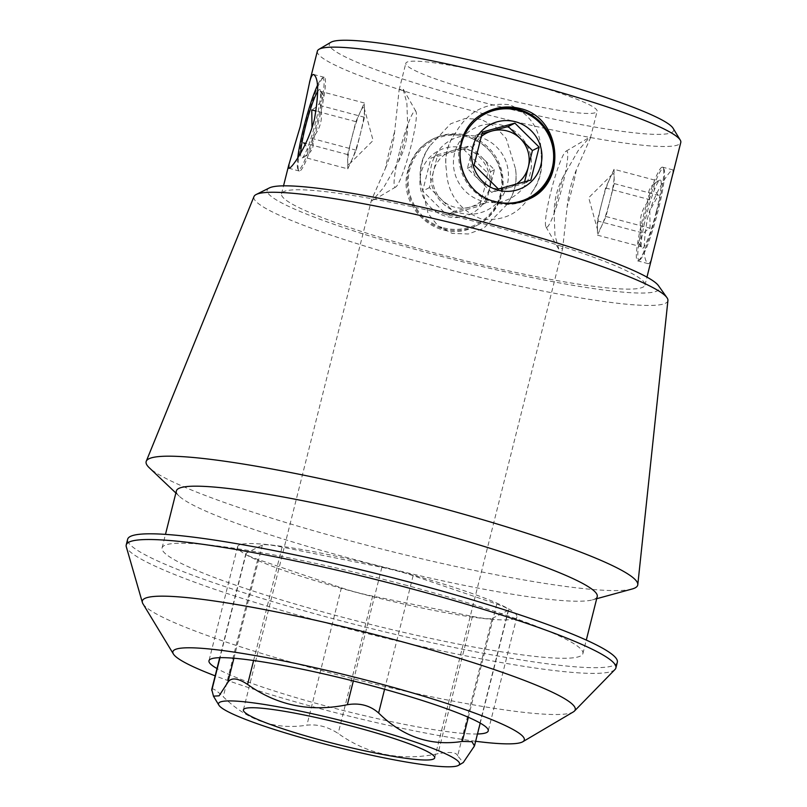 <?xml version="1.0" encoding="UTF-8"?>
<svg xmlns="http://www.w3.org/2000/svg" width="807" height="807" viewBox="0 0 807 807"><rect width="100%" height="100%" fill="white"/><g stroke="black" fill="none" stroke-linecap="round" stroke-linejoin="round"><path stroke-width="0.61" stroke-dasharray="4.04 3.03" d="M487.055 94.59A98.615 10.652 -165.9 0 0 597.099 111.336A98.615 10.652 -165.9 0 0 504.052 76.978A98.615 10.652 -165.9 0 0 405.81 63.289A98.615 10.652 -165.9 0 0 487.055 94.59M480.851 119.315L465.003 118.548L450.599 123.814L429.859 145.936C422.374 156.659 419.317 168.834 420.679 182.473L428.103 213.532L438.05 225.93L452.192 233.405L468.413 233.98L483.706 228.27L506.302 205.2C514.523 194.215 517.58 182.039 515.481 168.673L506.211 138.552L495.367 126.608L480.851 119.315M385.474 168.239C390.235 157.083 393.291 144.907 394.643 131.712L399.112 89.981L402.905 88.578L406.869 102.943L407.676 125.125C407.817 137.483 404.761 149.658 398.507 161.652L383.678 187.506L372.138 200.943L371.452 200.126L385.474 168.239A48.491 5.962 -75.1 0 1 389.499 150.263A48.491 5.962 -75.1 0 1 394.643 131.712M563.326 176.511C557.112 188.404 554.046 200.58 554.157 213.038L554.954 235.22L558.928 249.585L562.721 248.173L567.19 206.441C568.511 193.347 571.568 181.172 576.359 169.914L590.391 138.027L589.695 137.22L578.135 150.687L563.326 176.511A48.491 5.962 104.9 0 0 554.157 213.038M446.352 169.48C444.243 156.225 447.31 144.039 455.531 132.953C467.828 111.497 485.854 102.096 509.6 104.739C531.177 114.14 541.699 131.127 541.154 155.69C542.556 169.238 539.5 181.414 531.974 192.217C521.171 212.907 504.204 221.794 481.083 218.879C458.82 209.81 447.239 193.347 446.352 169.48A48.491 47.835 63.2 0 1 447.249 150.243A48.491 47.835 63.2 0 1 455.531 132.953M407.989 170.095C396.227 208.317 440.329 246.135 475.848 225.97C500.602 214.248 510.155 181.04 495.236 158.384C482.546 137.039 453.141 128.212 432.088 139.44C419.791 146.017 411.762 156.235 407.989 170.095M443.426 228.855A48.491 47.835 63.2 0 0 477.058 225.365A48.491 47.835 63.2 0 0 497.858 160.512A48.491 47.835 63.2 0 0 433.288 138.834A48.491 47.835 63.2 0 0 408.665 169.752A48.491 47.835 63.2 0 0 443.426 228.855M420.679 182.473A48.491 47.835 -116.8 0 1 429.859 145.936M515.481 168.673A48.491 47.835 -116.8 0 1 506.302 205.2M531.974 192.217A48.491 47.835 63.2 0 0 541.154 155.69M529.382 198.895A48.491 47.835 -116.8 0 1 528.545 199.329A48.491 47.835 -116.8 0 1 494.913 202.809A48.491 47.835 -116.8 0 1 459.001 160.996A48.491 47.835 -116.8 0 1 484.775 112.788A48.491 47.835 -116.8 0 1 485.441 112.466M672.877 173.687L672.988 169.924C670.859 168.522 654.114 191.945 647.426 218.758C642.897 245.076 643.118 260.036 648.112 263.637C649.544 263.929 650.926 261.297 652.268 255.728M638.327 260.742A48.491 5.962 -75.1 0 0 638.428 260.691A48.491 5.962 -75.1 0 0 655.829 215.519A48.491 5.962 -75.1 0 0 663.122 167.685A48.491 5.962 -75.1 0 0 662.507 167.13A48.491 5.962 -75.1 0 0 642.987 217.577A48.491 5.962 -75.1 0 0 637.621 260.863A48.491 5.962 -75.1 0 0 638.327 260.742M576.359 169.914A48.491 5.962 104.9 0 1 567.19 206.441M398.507 161.652A48.491 5.962 -75.1 0 0 407.676 125.125M318.846 120.586A48.491 5.962 104.9 0 1 299.326 171.034A48.491 5.962 104.9 0 1 298.701 170.479A48.491 5.962 104.9 0 1 304.693 127.748A48.491 5.962 104.9 0 1 323.405 77.472A48.491 5.962 104.9 0 1 324.212 77.301A48.491 5.962 104.9 0 1 318.846 120.586M492.169 618.455L508.289 610.304A32.583 3.521 -165.9 0 0 508.632 609.951A32.583 3.521 -165.9 0 0 496.779 604.08L413.123 575.643A32.583 3.521 -165.9 0 0 381.872 567.351L282.107 547.075A32.583 3.521 -165.9 0 0 262.366 545.007L246.246 553.158A32.583 3.521 -165.9 0 0 245.893 553.521A32.583 3.521 -165.9 0 0 257.746 559.392L341.401 587.819A32.583 3.521 -165.9 0 0 372.652 596.121L472.428 616.397A32.583 3.521 -165.9 0 0 492.169 618.455L457.67 755.816L463.258 762.554M457.67 755.816C456.55 752.265 449.973 751.579 437.929 753.748C401.119 761.425 367.861 754.666 338.153 733.472C328.015 726.794 317.595 724.03 306.902 725.17C275.459 730.143 247.567 720.661 223.246 696.744C215.318 689.269 211.484 687.191 211.747 690.51M475.646 741.28A181.182 19.57 14.1 0 1 215.166 675.852M477.482 733.987A143.969 15.545 14.1 0 1 344.821 710.906A143.969 15.545 14.1 0 1 217.002 668.559M269.356 187.93A202.184 21.839 -165.9 0 0 433.732 254.366A202.184 21.839 -165.9 0 0 658.462 285.658M490.595 225.607A187.365 20.236 14.1 0 1 644.964 285.083A187.365 20.236 14.1 0 1 458.315 259.067A187.365 20.236 14.1 0 1 281.522 193.791A187.365 20.236 14.1 0 1 490.595 225.607M317.353 51.174A187.365 20.236 -165.9 0 0 471.712 110.65A187.365 20.236 -165.9 0 0 680.785 142.466M330.83 42.307A177.5 19.166 -165.9 0 0 475.545 100.411A177.5 19.166 -165.9 0 0 673.099 128.273M142.97 603.828A223.176 24.099 -165.9 0 0 326.199 671.817A223.176 24.099 -165.9 0 0 573.313 711.925M614.995 669.487A252.45 27.267 14.1 0 1 364.411 632.9A252.45 27.267 14.1 0 1 126.285 546.732M617.325 662.244A252.45 27.267 14.1 0 1 365.843 627.19A252.45 27.267 14.1 0 1 127.647 539.247M404.156 584.732A216.942 23.433 14.1 0 1 582.896 653.599A216.942 23.433 14.1 0 1 366.782 623.478A216.942 23.433 14.1 0 1 162.076 547.903A216.942 23.433 14.1 0 1 404.156 584.732M597.23 596.555A216.942 23.433 14.1 0 1 592.399 599.883A216.942 23.433 14.1 0 1 381.106 566.423A216.942 23.433 14.1 0 1 179.093 496.073A216.942 23.433 14.1 0 1 176.41 490.848M632.073 589.019A253.428 27.367 14.1 0 1 385.252 549.94A253.428 27.367 14.1 0 1 149.265 467.747M667.924 300.497A213.411 23.05 14.1 0 1 429.728 264.615A213.411 23.05 14.1 0 1 254.003 196.525M515.36 618.404A143.969 15.545 14.1 0 1 364.835 594.618A143.969 15.545 14.1 0 1 237.631 546.662A143.969 15.545 14.1 0 1 381.055 566.655A143.969 15.545 14.1 0 1 516.904 616.81A143.969 15.545 14.1 0 1 515.36 618.404M399.485 151.898A39.442 4.842 -75.1 0 0 395.783 186.972A39.442 4.842 -75.1 0 0 409.936 150.233A39.442 4.842 -75.1 0 0 415.867 111.316A39.442 4.842 -75.1 0 0 399.485 151.898M297.733 158.041A47.331 5.82 -75.1 0 0 297.914 169.087A47.331 5.82 -75.1 0 0 316.283 125.367A47.331 5.82 -75.1 0 0 322.023 78.289A47.331 5.82 -75.1 0 0 317.444 85.421M317.766 91.272A35.498 4.358 104.9 0 1 320.228 89.96A35.498 4.358 104.9 0 1 315.84 121.252A35.498 4.358 104.9 0 1 302.141 158.061A35.498 4.358 104.9 0 1 300.658 153.199M303.493 142.869C309.273 149.113 309.333 153.875 303.674 157.153L302.141 158.061M347.787 168.865L356.24 150.213L364.522 117.277L364.33 102.993L355.877 121.645L347.605 154.581L347.696 161.723A29.587 3.632 104.9 0 1 351.741 138.108A29.587 3.632 104.9 0 1 360.104 112.314A29.587 3.632 104.9 0 1 364.219 108.138A29.587 3.632 104.9 0 1 364.431 110.135A29.587 3.632 104.9 0 1 360.376 133.74A29.587 3.632 104.9 0 1 352.013 159.534A29.587 3.632 104.9 0 1 349.36 164.093A29.587 3.632 104.9 0 1 347.696 161.723L347.787 168.865L303.674 157.153C312.188 152.493 315.012 146.269 312.127 138.501C320.591 129.049 323.345 118.064 320.399 105.556L323.385 95.549L320.218 91.272C323.133 98.968 320.318 105.192 311.764 109.923M356.24 150.213L312.127 138.501M364.522 117.277L320.399 105.556M364.33 102.993L320.218 91.272M355.877 121.645L316.152 111.094M347.605 154.581L305.682 143.444M547.035 227.201A39.442 4.842 -75.1 0 0 565.616 171.639A39.442 4.842 -75.1 0 0 566.05 151.191A39.442 4.842 -75.1 0 0 551.897 187.93A39.442 4.842 -75.1 0 0 545.956 226.848A39.442 4.842 -75.1 0 0 547.035 227.201M639.709 259.925A47.331 5.82 -75.1 0 0 639.81 259.874A47.331 5.82 -75.1 0 0 656.797 215.782A47.331 5.82 -75.1 0 0 663.919 169.077A47.331 5.82 -75.1 0 0 645.64 212.453A47.331 5.82 -75.1 0 0 639.709 259.925M656.353 211.666A35.498 4.358 104.9 0 1 641.605 248.193A35.498 4.358 104.9 0 1 646.952 213.169A35.498 4.358 104.9 0 1 659.692 180.102A35.498 4.358 104.9 0 1 656.353 211.666M614.046 169.299L614.228 183.582L605.956 216.518L601.729 225.839L597.493 235.17L597.311 220.886L605.593 187.95L609.82 178.619A29.587 3.632 -75.1 0 0 601.457 204.413A29.587 3.632 -75.1 0 0 597.402 228.028A29.587 3.632 -75.1 0 0 597.614 230.015A29.587 3.632 -75.1 0 0 601.729 225.839A29.587 3.632 -75.1 0 0 610.092 200.045A29.587 3.632 -75.1 0 0 614.137 176.44A29.587 3.632 -75.1 0 0 612.473 174.06A29.587 3.632 -75.1 0 0 609.82 178.619L614.046 169.299L658.159 181.01C652.5 184.218 652.56 188.979 658.341 195.294L649.817 210.597L650.069 228.23C641.555 232.89 638.73 239.104 641.615 246.881L638.438 242.604L641.434 232.598C638.478 220.119 641.232 209.144 649.706 199.662C646.79 191.965 649.605 185.751 658.159 181.01L659.692 180.102M614.228 183.582L658.341 195.294M605.956 216.518L650.069 228.23M597.493 235.17L641.615 246.881M597.311 220.886L641.434 232.598M605.593 187.95L649.706 199.662M454.603 153.209A39.442 38.918 63.2 0 0 503.074 201.215A39.442 38.918 63.2 0 0 519.627 135.344A39.442 38.918 63.2 0 0 454.603 153.209M467.838 181.686A47.331 46.695 63.2 0 0 493.168 200.973M515.945 184.329A29.587 29.183 -116.8 0 1 498.676 188.929M498.232 188.899A29.587 29.183 -116.8 0 1 480.942 136.807M481.86 133.77L475.676 135.465L467.404 168.401L491.645 192.409L524.157 183.471L524.55 181.898M524.157 183.471L530.875 180.082M475.676 135.465L482.394 132.066M467.404 168.401L474.123 165.011M491.645 192.409L498.363 189.009M459.849 212.937A39.442 38.918 63.2 0 0 507.23 184.954A39.442 38.918 63.2 0 0 478.955 136.867A39.442 38.918 63.2 0 0 431.563 164.86A39.442 38.918 63.2 0 0 459.849 212.937M443.537 227.826A47.331 46.695 63.2 0 0 500.058 169.803A47.331 46.695 63.2 0 0 421.415 148.922A47.331 46.695 63.2 0 0 443.537 227.826M489.052 191.229A35.498 35.024 -116.8 0 1 430.535 207.308A35.498 35.024 -116.8 0 1 445.424 148.024A35.498 35.024 -116.8 0 1 489.052 191.229M463.47 149.154L487.71 173.152L484.24 189.282L479.439 206.088L446.927 215.025L422.686 191.017L430.958 158.081L463.47 149.154L470.188 145.754L482.304 157.758A29.587 29.183 63.2 0 0 433.541 171.155A29.587 29.183 63.2 0 0 469.896 207.157A29.587 29.183 63.2 0 0 482.304 157.758L494.429 169.752L486.157 202.698L453.645 211.626L429.405 187.627L437.676 154.692L470.188 145.754M494.429 169.752L487.71 173.152M486.157 202.698L479.439 206.088M453.645 211.626L446.927 215.025M429.405 187.627L422.686 191.017M437.676 154.692L430.958 158.081M508.289 610.304L473.79 747.665M496.779 604.08L468.342 717.282M413.123 575.643L384.586 689.269M381.872 567.351L353.335 680.987M282.107 547.075L253.61 660.519M262.366 545.007L233.919 658.23M246.246 553.158L219.988 657.675M257.746 559.392L223.246 696.744M341.401 587.819L306.902 725.17M372.652 596.121L338.153 733.472M472.428 616.397L437.929 753.748M434.691 757.884L562.721 248.173M590.391 138.027L597.099 111.336M243.411 709.837L371.442 200.126M399.112 89.981L405.81 63.289M433.288 138.834L432.088 139.44M477.058 225.365L475.848 225.98M485.985 112.183L484.775 112.788M529.745 198.724L528.545 199.329M672.988 169.914L662.507 167.13M648.102 263.637L637.621 260.863M324.212 77.301L313.731 74.516M299.326 171.034L288.845 168.249M508.632 609.951L480.215 723.102M245.893 553.521L219.736 657.675M644.964 285.083L646.962 277.124M281.522 193.791L283.529 185.842M582.896 653.599L586.296 640.082M162.076 547.903L165.475 534.375M592.399 599.883L596.686 598.713M179.093 496.073L175.865 493.006M237.631 546.662L208.973 660.762M516.904 616.81L488.245 730.9M415.867 111.316L402.905 88.568M395.783 186.972L372.138 200.933M297.914 169.087L298.701 170.479M322.023 78.289L323.405 77.472M323.405 95.539L320.228 89.96M349.36 164.093L373.116 140.458L364.219 108.138M545.956 226.848L558.928 249.585M566.05 151.191L589.695 137.22M663.919 169.077L663.122 167.685M639.81 259.874L638.428 260.691M638.428 242.614L641.605 248.193M612.473 174.06L588.717 197.705L597.614 230.015"/><path stroke-width="1.21" d="M324.656 741.149A98.615 10.652 14.1 0 1 243.411 709.837A98.615 10.652 14.1 0 1 341.643 723.536A98.615 10.652 14.1 0 1 434.691 757.884A98.615 10.652 14.1 0 1 324.656 741.149M496.527 202.002C454.482 193.337 445.878 129.957 485.985 112.183C496.981 106.847 508.329 105.616 520.011 108.491C561.541 117.338 567.392 182.281 529.745 198.714C519.224 203.808 508.148 204.897 496.527 202.002M485.441 112.466A48.491 47.835 -116.8 0 1 536.816 118.79A48.491 47.835 -116.8 0 1 553.168 168.411A48.491 47.835 -116.8 0 1 529.382 198.895M652.268 255.728L672.877 173.687M300.244 126.568L309.565 82.415C310.897 76.847 312.289 74.224 313.721 74.537C318.715 78.168 318.947 93.118 314.407 119.386C307.739 146.178 290.984 169.621 288.845 168.239L288.956 164.477L300.244 126.568M458.487 765.369A124.248 13.416 -165.9 0 0 343.157 721.054A124.248 13.416 -165.9 0 0 218.899 705.187A124.248 13.416 -165.9 0 0 320.914 743.035A124.248 13.416 -165.9 0 0 458.487 765.369L463.258 762.554L474.466 745.94L471.974 741.694L462.28 741.431C430.716 746.354 402.824 736.882 378.624 713.005C370.11 705.459 359.7 702.695 347.373 704.703C310.423 712.349 277.164 705.59 247.608 684.427C237.742 677.91 231.155 677.224 227.856 682.359L219.09 695.816L213.482 696.169L211.747 689.521L219.736 657.675M215.166 675.852A181.182 19.57 14.1 0 1 173.404 654.013A181.182 19.57 14.1 0 1 375.053 682.45A181.182 19.57 14.1 0 1 522.765 741.764A181.182 19.57 14.1 0 1 475.646 741.28M217.002 668.559A143.969 15.545 14.1 0 1 208.973 660.762A143.969 15.545 14.1 0 1 369.626 685.204A143.969 15.545 14.1 0 1 488.245 730.9A143.969 15.545 14.1 0 1 486.702 732.504A143.969 15.545 14.1 0 1 477.482 733.987M666.945 297.642L658.462 285.658A202.184 21.839 -165.9 0 0 468.564 218.263A202.184 21.839 -165.9 0 0 269.356 187.93L256.223 194.477A213.411 23.05 14.1 0 1 492.038 233.102A213.411 23.05 14.1 0 1 666.945 297.642A213.411 23.05 14.1 0 1 667.924 300.497L637.792 584.722A253.428 27.367 14.1 0 1 632.073 589.019L596.686 598.713M672.937 173.707L680.785 142.466A187.365 20.236 -165.9 0 0 680.24 140.065A187.365 20.236 -165.9 0 0 526.416 82.99A187.365 20.236 -165.9 0 0 318.957 49.308A187.365 20.236 -165.9 0 0 317.353 51.174L309.505 82.405M680.24 140.065L673.099 128.273A177.5 19.166 -165.9 0 0 506.13 68.716A177.5 19.166 -165.9 0 0 330.83 42.307L318.957 49.308M522.765 741.764L573.313 711.925A223.176 24.099 -165.9 0 0 574.433 711.068A223.176 24.099 -165.9 0 0 391.355 638.862A223.176 24.099 -165.9 0 0 142.385 602.536A223.176 24.099 -165.9 0 0 142.97 603.828L173.404 654.013M142.385 602.536L126.285 546.732A252.45 27.267 14.1 0 1 126.215 544.957A252.45 27.267 14.1 0 1 407.908 587.819A252.45 27.267 14.1 0 1 615.892 667.954A252.45 27.267 14.1 0 1 614.995 669.487L574.433 711.068M126.215 544.957L127.647 539.247A252.45 27.267 14.1 0 1 409.341 582.109A252.45 27.267 14.1 0 1 617.325 662.244L615.892 667.954M165.475 534.375L176.41 490.848A216.942 23.433 14.1 0 1 418.49 527.687A216.942 23.433 14.1 0 1 597.23 596.555L586.296 640.082M175.865 493.006L149.265 467.747A253.428 27.367 14.1 0 1 146.259 461.251A253.428 27.367 14.1 0 1 428.921 504.678A253.428 27.367 14.1 0 1 637.792 584.722M146.259 461.251L254.003 196.525A213.411 23.05 14.1 0 1 256.223 194.477M317.444 85.421A47.331 5.82 -75.1 0 0 303.755 127.365A47.331 5.82 -75.1 0 0 297.733 158.041M300.658 153.199A35.498 4.358 104.9 0 1 301.868 143.253A35.498 4.358 104.9 0 1 317.766 91.272M316.152 111.094L311.764 109.923L311.996 127.667M305.682 143.444L303.493 142.869M493.168 200.973A47.331 46.695 63.2 0 0 552.23 168.027A47.331 46.695 63.2 0 0 518.296 110.337A47.331 46.695 63.2 0 0 461.433 143.918A47.331 46.695 63.2 0 0 467.838 181.686M540.882 165.021A35.498 35.024 -116.8 0 1 473.043 165.264A35.498 35.024 -116.8 0 1 506.322 120.576A35.498 35.024 -116.8 0 1 540.882 165.021M474.123 165.011L498.363 189.009L530.875 180.082L539.147 147.136L514.906 123.138L482.394 132.066L474.123 165.011M480.942 136.807A29.587 29.183 -116.8 0 1 528.292 167.009A29.587 29.183 -116.8 0 1 515.945 184.329M524.55 181.898L532.428 150.536L508.188 126.528L481.86 133.77M532.428 150.536L539.147 147.136M508.188 126.528L514.906 123.138M468.342 717.282L462.28 741.431M384.586 689.269L378.624 713.005M353.335 680.987L347.373 704.703M253.61 660.519L247.608 684.427M233.919 658.23L227.856 682.359M219.988 657.675L211.747 690.51M480.215 723.102L474.476 745.94M646.962 277.124L652.328 255.738M283.529 185.842L288.896 164.467M218.899 705.187L213.452 696.189"/></g></svg>
